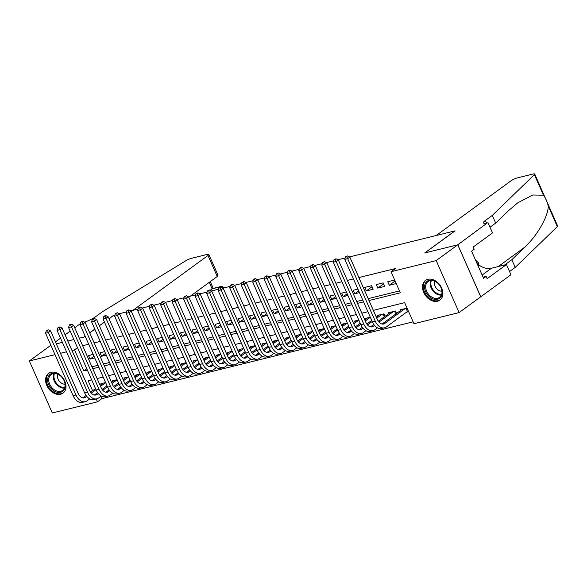 <?xml version="1.0" encoding="UTF-8"?>
<svg xmlns="http://www.w3.org/2000/svg" width="587" height="587" viewBox="0 0 587 587"><rect width="100%" height="100%" fill="white"/><g stroke="black" fill="none" stroke-linecap="round" stroke-linejoin="round"><path stroke-width="0.88" d="M50.944 372.319A12.217 8.93 53.8 0 1 63.961 379.503A12.217 8.93 53.8 0 1 62.985 393.151A12.217 8.93 53.8 0 1 60.615 394.244A12.217 8.93 53.8 0 1 47.598 387.068A12.217 8.93 53.8 0 1 48.567 373.42A12.217 8.93 53.8 0 1 50.944 372.319M427.872 279.302A12.217 8.93 53.8 0 1 440.888 286.485A12.217 8.93 53.8 0 1 439.912 300.126A12.217 8.93 53.8 0 1 437.542 301.226A12.217 8.93 53.8 0 1 424.526 294.05A12.217 8.93 53.8 0 1 425.494 280.403A12.217 8.93 53.8 0 1 427.872 279.302M349.485 256.915L454.881 230.896L424.68 252.975L457.772 244.808L480.709 296.802L459.137 312.57L413.96 323.716L404.663 302.643L373.339 310.369M100.759 396.386L101.771 398.676L413.131 321.837M101.771 398.676L97.457 401.831L52.287 412.977L29.35 360.976L55.017 354.643M93.201 354.431L88.512 355.59L90.06 359.097L94.756 357.945M104.713 351.591L100.017 352.75L101.573 356.258L106.262 355.106M116.219 348.751L111.53 349.903L113.078 353.418L117.774 352.259M127.731 345.912L123.035 347.064L124.591 350.578L129.279 349.419M139.244 343.065L134.548 344.224L136.096 347.739L140.792 346.579M150.749 340.225L146.06 341.385L147.608 344.899L152.297 343.74M162.261 337.386L157.565 338.545L159.114 342.06L163.81 340.9M173.767 334.546L169.078 335.705L170.626 339.22L175.315 338.061M185.279 331.706L180.583 332.866L182.131 336.38L186.827 335.221M196.784 328.867L192.096 330.026L193.644 333.541L198.333 332.381M208.297 326.027L203.601 327.186L205.149 330.701L209.845 329.542M219.802 323.188L215.113 324.347L216.662 327.854L221.358 326.702M231.315 320.348L226.619 321.507L228.174 325.015L232.863 323.855M242.82 317.508L238.131 318.66L239.679 322.175L244.375 321.016M254.332 314.661L249.636 315.821L251.192 319.335L255.881 318.176M265.845 311.822L261.149 312.981L262.697 316.496L267.393 315.336M277.35 308.982L272.654 310.141L274.21 313.656L278.898 312.497M288.863 306.143L284.167 307.302L285.715 310.817L290.411 309.657M300.368 303.303L295.679 304.462L297.227 307.977L301.916 306.818M311.88 300.463L307.184 301.623L308.733 305.137L313.429 303.978M323.386 297.624L318.697 298.783L320.245 302.298L324.934 301.138M334.898 294.784L330.202 295.943L331.75 299.451L336.446 298.299M346.403 291.944L341.715 293.104L343.263 296.611L347.952 295.459M357.916 289.105L353.22 290.257L354.768 293.771L359.464 292.612M371.637 285.715L364.732 287.417L366.281 290.932L373.185 289.23L371.637 285.715M383.142 282.875L376.238 284.578L377.793 288.092L384.698 286.39L383.142 282.875M406.586 312.152L408.603 311.653L407.055 308.138L400.143 309.848L400.473 310.582M396.614 313.407L395.543 310.985L388.638 312.688L388.961 313.421M385.101 316.246L384.03 313.825L377.125 315.527L377.456 316.261M370.309 317.207L365.62 318.367L365.943 319.108M358.804 320.047L354.108 321.206L354.438 321.947M347.291 322.887L342.603 324.046L342.925 324.787M335.786 325.726L331.09 326.886L331.413 327.627M324.273 328.573L319.585 329.725L319.908 330.466M312.768 331.413L308.072 332.572L308.395 333.306M301.256 334.252L296.567 335.412L296.89 336.146M289.751 337.092L285.055 338.251L285.377 338.985M278.238 339.932L273.542 341.091L273.872 341.825M266.725 342.771L262.037 343.931L262.36 344.664M255.22 345.611L250.524 346.77L250.854 347.504M243.708 348.451L239.019 349.61L239.342 350.351M232.203 351.29L227.507 352.449L227.837 353.191M220.69 354.13L216.001 355.289L216.324 356.03M209.185 356.977L204.489 358.129L204.819 358.87M197.672 359.816L192.984 360.968L193.306 361.709M186.167 362.656L181.471 363.815L181.794 364.549M174.655 365.496L169.966 366.655L170.289 367.389M163.149 368.335L158.453 369.494L158.776 370.228M151.637 371.175L146.941 372.334L147.271 373.068M140.132 374.014L135.436 375.174L135.758 375.907M128.619 376.854L123.923 378.013L124.253 378.754M117.106 379.694L112.418 380.853L112.741 381.594M105.601 382.533L100.905 383.693L101.235 384.434M368.996 300.529L400.327 292.803L391.023 271.722L395.337 268.567L358.87 277.57M353.418 278.913L347.365 280.41M341.913 281.753L335.852 283.25M330.4 284.592L324.347 286.089M318.895 287.432L312.834 288.929M307.383 290.272L301.322 291.768M295.877 293.111L289.817 294.608M284.365 295.958L278.304 297.448M272.86 298.798L266.799 300.287M261.347 301.637L255.286 303.134M249.842 304.477L243.781 305.974M238.329 307.317L232.269 308.813M226.817 310.156L220.763 311.653M215.312 312.996L209.251 314.493M203.799 315.835L197.746 317.332M192.294 318.675L186.233 320.172M180.781 321.515L174.721 323.011M169.276 324.362L163.215 325.851M157.764 327.201L151.703 328.691M146.258 330.041L140.198 331.538M134.746 332.88L128.685 334.377M123.241 335.72L117.18 337.217M111.728 338.56L105.667 340.056M100.216 341.399L94.162 342.896M88.71 344.239L82.65 345.736M91.946 366.816L98.007 365.319M103.459 363.977L109.52 362.48M114.964 361.137L121.025 359.64M126.476 358.297L132.537 356.801M137.982 355.458L144.042 353.961M149.494 352.611L155.555 351.121M161.007 349.771L167.06 348.282M172.512 346.932L178.573 345.435M184.025 344.092L190.078 342.595M195.53 341.252L201.59 339.756M207.042 338.413L213.096 336.916M218.547 335.573L224.608 334.076M230.06 332.734L236.121 331.237M241.565 329.894L247.626 328.397M253.078 327.054L259.138 325.558M264.583 324.215L270.644 322.718M276.095 321.368L282.156 319.878M287.601 318.528L293.661 317.039M299.113 315.689L305.174 314.192M310.626 312.849L316.679 311.352M322.131 310.009L328.192 308.513M333.643 307.17L339.697 305.673M345.149 304.33L351.209 302.833M356.661 301.491L362.722 299.994M368.166 298.651L399.49 290.917M394.655 280.036L387.75 281.738L389.298 285.253L396.203 283.55L394.655 280.036M109.035 318.756L114.069 315.08M119.3 313.715L126.521 311.939L119.3 313.715M190.313 296.193L217.256 276.499L207.989 255.492L132.911 310.362L130.806 310.875L138.033 309.092M142.318 308.036L149.538 306.253M153.823 305.196L161.051 303.413M165.336 302.356L172.556 300.573M176.848 299.517L184.069 297.734M188.354 296.677L195.574 294.894M199.866 293.838L207.086 292.055M211.371 290.998L218.599 289.215M222.884 288.158L230.104 286.375M234.389 285.311L241.617 283.536M245.902 282.472L253.122 280.689M257.407 279.632L264.634 277.849M268.919 276.793L276.139 275.01M280.425 273.953L287.652 272.17M291.937 271.113L299.157 269.33M303.45 268.274L310.67 266.491M314.955 265.434L322.175 263.651M326.467 262.594L333.687 260.811M337.973 259.755L345.193 257.972M457.772 244.808L436.2 260.577L459.137 312.57M50.871 345.251L29.35 360.976M85.137 336.138L83.838 337.092L79.326 338.2L84.014 337.048L85.166 336.204M89.738 332.866L94.815 329.153M99.386 325.807L104.464 322.094M56.308 343.879L62.369 342.39L56.308 343.879M67.821 341.04L73.881 339.55L67.821 341.04M60.461 353.301L66.522 351.804M71.974 350.461L74.527 349.83L83.824 370.911L87.331 370.045M77.462 347.68L74.527 349.83M391.023 271.722L436.2 260.577M92.775 368.702L98.836 367.205M104.288 365.862L110.349 364.366M115.8 363.015L121.854 361.526M127.306 360.176L133.366 358.686M138.818 357.336L144.872 355.839M150.323 354.497L156.384 353M161.836 351.657L167.897 350.16M173.341 348.817L179.402 347.321M184.854 345.978L190.914 344.481M196.359 343.138L202.42 341.641M207.871 340.299L213.932 338.802M219.377 337.459L225.437 335.962M230.889 334.619L236.95 333.123M242.402 331.772L248.455 330.283M253.907 328.933L259.968 327.443M265.419 326.093L271.473 324.596M276.925 323.254L282.985 321.757M288.437 320.414L294.491 318.917M299.942 317.574L306.003 316.077M311.455 314.735L317.516 313.238M322.96 311.895L329.021 310.398M334.473 309.055L340.533 307.559M345.978 306.216L352.039 304.719M357.49 303.369L363.551 301.879M91.667 379.884L88.16 380.75L92.577 390.759M96.195 398.962L97.457 401.831M367.888 311.712L361.827 313.209M356.382 314.551L350.322 316.048M344.87 317.398L338.809 318.888M333.357 320.238L327.304 321.727M321.852 323.077L315.791 324.574M310.34 325.917L304.286 327.414M298.834 328.757L292.774 330.254M287.322 331.596L281.261 333.093M275.817 334.436L269.756 335.933M264.304 337.276L258.243 338.772M252.799 340.115L246.738 341.612M241.286 342.955L235.226 344.452M229.781 345.802L223.72 347.291M218.269 348.641L212.208 350.131M206.756 351.481L200.703 352.978M195.251 354.321L189.19 355.817M183.738 357.16L177.685 358.657M172.233 360L166.172 361.497M160.721 362.839L154.667 364.336M149.215 365.679L143.155 367.176M137.703 368.519L131.642 370.015M126.198 371.358L120.137 372.855M114.685 374.198L108.624 375.695M103.18 377.045L97.119 378.534M86.766 368.761L83.824 370.911M395.088 281.019L389.298 285.253M383.582 283.859L377.793 288.092M372.07 286.698L366.281 290.932M358.708 290.895L354.768 293.771M347.196 293.735L343.263 296.611M335.691 296.582L331.75 299.451M324.178 299.421L320.245 302.298M312.673 302.261L308.733 305.137M301.16 305.101L297.227 307.977M289.655 307.94L285.715 310.817M278.143 310.78L274.21 313.656M266.63 313.619L262.697 316.496M255.125 316.459L251.192 319.335M243.612 319.299L239.679 322.175M232.107 322.138L228.174 325.015M220.595 324.978L216.662 327.854M209.089 327.825L205.149 330.701M197.577 330.664L193.644 333.541M186.072 333.504L182.131 336.38M174.559 336.344L170.626 339.22M163.054 339.183L159.114 342.06M151.541 342.023L147.608 344.899M140.029 344.863L136.096 347.739M128.524 347.702L124.591 350.578M117.011 350.542L113.078 353.418M105.506 353.381L101.573 356.258M93.993 356.228L90.06 359.097M408.325 311.029L407.459 311.521L406.072 308.38M405.037 308.637L384.801 323.43A7.829 5.122 -103.9 0 1 383.582 324.002A7.829 5.122 -103.9 0 1 377.39 319.555L349.837 257.084L347.68 258.662L375.232 321.133A11.747 7.675 76.1 0 0 384.522 327.803A11.747 7.675 76.1 0 0 386.349 326.944L407.459 311.521M402.161 309.349L382.064 324.031M346.66 256.578L347.519 255.947L345.508 256.857L346.66 256.578L347.68 258.662L344.804 259.373L372.356 321.837A11.747 7.675 76.1 0 0 381.638 328.515L384.522 327.803M344.804 259.373L345.508 256.857M347.519 255.947L349.837 257.084M425.891 282.501A10.573 7.726 53.8 0 1 438.034 283.36A10.573 7.726 53.8 0 1 440.903 297.015A10.573 7.726 53.8 0 1 428.759 296.164A10.573 7.726 53.8 0 1 425.891 282.501M440.778 296.164A9.788 7.154 -126.2 0 0 438.893 284.335A9.788 7.154 -126.2 0 0 428.048 281.54A9.788 7.154 -126.2 0 0 426.874 282.729A9.788 7.154 -126.2 0 0 428.759 294.557A9.788 7.154 -126.2 0 0 439.604 297.345A9.788 7.154 -126.2 0 0 440.778 296.164M426.367 279.86A12.136 8.871 -126.2 0 0 426.235 279.962A12.136 8.871 -126.2 0 0 424.775 281.43A12.136 8.871 -126.2 0 0 427.109 296.097A12.136 8.871 -126.2 0 0 440.558 299.561A12.136 8.871 -126.2 0 0 440.69 299.458M478.339 266.454L478.434 262.851L475.492 260.012M477.158 263.79L478.434 262.851M434.607 281.158A6.971 5.092 -126.2 0 0 436.009 287.85A6.971 5.092 -126.2 0 0 441.96 291.218M48.963 375.526A10.573 7.726 53.8 0 1 61.107 376.377A10.573 7.726 53.8 0 1 63.976 390.039A10.573 7.726 53.8 0 1 51.832 389.181A10.573 7.726 53.8 0 1 48.963 375.526M63.851 389.181A9.788 7.154 -126.2 0 0 61.973 377.353A9.788 7.154 -126.2 0 0 51.128 374.565A9.788 7.154 -126.2 0 0 49.946 375.746A9.788 7.154 -126.2 0 0 51.832 387.574A9.788 7.154 -126.2 0 0 62.677 390.37A9.788 7.154 -126.2 0 0 63.851 389.181M49.447 372.884A12.136 8.871 -126.2 0 0 49.308 372.98A12.136 8.871 -126.2 0 0 47.848 374.447A12.136 8.871 -126.2 0 0 50.181 389.115A12.136 8.871 -126.2 0 0 63.631 392.578A12.136 8.871 -126.2 0 0 63.77 392.483L63.631 392.578M57.68 374.176A6.971 5.092 -126.2 0 0 59.089 380.868A6.971 5.092 -126.2 0 0 65.032 384.243M436.185 235.519L511.255 180.649A4.696 0.917 -23.8 0 1 517.294 177.905L533.003 174.031A4.696 0.917 -23.8 0 1 534.713 174.023A4.696 0.917 -23.8 0 1 534.39 174.64L492.288 215.407L485.383 220.448A10.962 2.15 -23.8 0 0 483.409 222.884A10.962 2.15 -23.8 0 0 487.401 222.877L457.831 244.794L424.856 252.931L455.057 230.86L436.185 235.519M534.713 174.023L557.65 226.024A4.696 0.917 156.2 0 1 557.32 226.641L515.217 267.401L511.827 259.711L524.734 247.208C537.237 235.636 548.346 216.214 548.251 206.074C547.201 201.635 545.602 198.01 543.459 195.2L532.68 195.001L517.705 202.867L508.591 210.601L495.677 223.097L490.02 227.235M495.677 223.097L492.288 215.407M515.217 267.401L509.56 271.539M504.607 264.986A10.962 2.15 -23.8 0 1 504.923 264.752L511.827 259.711M457.831 244.794L480.76 296.787L510.961 274.716L506.471 264.532L487.144 278.656L486.153 276.404L483.064 277.167M488.032 222.722L492.522 232.907L473.195 247.039L474.186 249.284L471.596 251.177L483.563 278.297L486.153 276.404M506.471 264.532L491.451 268.237A17.625 12.885 53.8 0 1 478.39 264.539M217.564 289.464L218.768 288.584M220.565 287.278L221.651 286.478L212.105 288.833L209.243 282.354M207.989 255.492A4.696 0.917 -23.8 0 0 208.833 254.45A4.696 0.917 -23.8 0 0 207.123 254.45L191.413 258.331A4.696 0.917 -23.8 0 0 186.094 260.591L102.696 311.55L95.798 316.591A10.962 2.15 156.2 0 1 84.565 322.138M80.39 323.65L74.732 327.781M70.161 331.119L65.084 334.839M60.512 338.178L55.427 341.891M89.708 332.8L94.786 329.087M99.357 325.748L104.442 322.036M109.006 318.69L114.039 315.014M210.043 290.338L212.714 288.518L222.268 286.163L221.651 286.478L222.26 287.85M208.833 254.45L217.63 274.386L217.256 276.499M223.618 287.975L222.268 286.163M374.513 325.381L373.295 326.269A7.829 5.122 -103.9 0 1 372.07 326.842A7.829 5.122 -103.9 0 1 365.877 322.395L338.325 259.924L336.168 261.501L363.72 323.973A11.747 7.675 76.1 0 0 373.009 330.65A11.747 7.675 76.1 0 0 374.844 329.784L377.463 327.869M393.525 311.477L378.989 322.102M390.649 312.189L378.299 321.214M373.831 324.486L370.558 326.878M335.148 259.417L336.013 258.786L333.996 259.703L335.148 259.417L336.168 261.501L333.291 262.213L360.844 324.684A11.747 7.675 76.1 0 0 370.133 331.354L373.009 330.65M395.792 314.001L394.567 311.227M333.291 262.213L333.996 259.703M336.013 258.786L338.325 259.924M363.001 328.221L361.783 329.109A7.829 5.122 -103.9 0 1 360.565 329.689A7.829 5.122 -103.9 0 1 354.372 325.235L326.82 262.771L324.662 264.341L352.215 326.812A11.747 7.675 76.1 0 0 361.497 333.489A11.747 7.675 76.1 0 0 363.331 332.624L365.95 330.708M382.02 314.316L376.773 318.154M372.202 321.493L367.484 324.941M379.143 315.028L376.304 317.105M371.74 320.443L366.794 324.053M362.318 327.326L359.046 329.718M323.642 262.257L324.501 261.626L322.49 262.543L323.642 262.257L324.662 264.341L321.786 265.053L349.338 327.524A11.747 7.675 76.1 0 0 358.62 334.194L361.497 333.489M384.28 316.848L383.054 314.067M321.786 265.053L322.49 262.543M324.501 261.626L326.82 262.771M351.496 331.061L350.278 331.948A7.829 5.122 -103.9 0 1 349.052 332.528A7.829 5.122 -103.9 0 1 342.859 328.074L315.307 265.61L313.15 267.18L340.702 329.652A11.747 7.675 76.1 0 0 349.991 336.329A11.747 7.675 76.1 0 0 351.826 335.463L354.445 333.548M370.346 317.281L365.261 320.994M360.689 324.332L355.971 327.788M367.631 317.868L364.798 319.944M360.227 323.283L355.282 326.893M350.813 330.165L347.541 332.558M312.13 265.097L312.996 264.466L310.978 265.383L312.13 265.097L313.15 267.18L310.274 267.892L337.826 330.364A11.747 7.675 76.1 0 0 347.115 337.041L349.991 336.329M310.274 267.892L310.978 265.383M312.996 264.466L315.307 265.61M339.983 333.9L338.765 334.788A7.829 5.122 -103.9 0 1 337.54 335.368A7.829 5.122 -103.9 0 1 331.354 330.914L303.802 268.45L301.645 270.027L329.197 332.491A11.747 7.675 76.1 0 0 338.479 339.169A11.747 7.675 76.1 0 0 340.313 338.303L342.933 336.388M358.833 320.12L353.756 323.833M349.184 327.172L344.466 330.628M356.126 320.707L353.286 322.784M348.722 326.123L343.777 329.733M339.301 333.005L336.028 335.397M300.625 267.936L301.483 267.305L299.473 268.222L300.625 267.936L301.645 270.027L298.768 270.732L326.321 333.203A11.747 7.675 76.1 0 0 335.603 339.88L338.479 339.169M298.768 270.732L299.473 268.222M301.483 267.305L303.802 268.45M328.478 336.74L327.26 337.628A7.829 5.122 -103.9 0 1 326.034 338.207A7.829 5.122 -103.9 0 1 319.842 333.754L292.289 271.289L290.132 272.867L317.684 335.331A11.747 7.675 76.1 0 0 326.974 342.008A11.747 7.675 76.1 0 0 328.808 341.142L331.428 339.227M347.328 322.96L342.243 326.673M337.672 330.019L332.954 333.467M344.613 323.547L341.781 325.624M337.209 328.962L332.264 332.572M327.795 335.845L324.523 338.237M289.112 270.776L289.978 270.145L288.826 270.431L287.96 271.062L289.112 270.776L290.132 272.867L287.256 273.571L314.808 336.043A11.747 7.675 76.1 0 0 324.097 342.72L326.974 342.008M287.256 273.571L287.96 271.062M289.978 270.145L292.289 271.289M316.965 339.579L315.747 340.467A7.829 5.122 -103.9 0 1 314.522 341.047A7.829 5.122 -103.9 0 1 308.336 336.593L280.784 274.129L278.627 275.707L306.179 338.171A11.747 7.675 76.1 0 0 315.461 344.848A11.747 7.675 76.1 0 0 317.296 343.982L319.915 342.067M335.815 325.8L330.738 329.512M326.167 332.858L321.449 336.307M333.108 326.394L330.268 328.463M325.697 331.802L320.759 335.419M316.283 338.684L313.01 341.076M277.6 273.615L278.465 272.984L277.313 273.271L276.455 273.902L277.6 273.615L278.627 275.707L275.751 276.418L303.303 338.882A11.747 7.675 76.1 0 0 312.585 345.56L315.461 344.848M275.751 276.418L276.455 273.902M278.465 272.984L280.784 274.129M305.453 342.419L304.235 343.307A7.829 5.122 -103.9 0 1 303.017 343.887A7.829 5.122 -103.9 0 1 296.824 339.433L269.272 276.969L267.114 278.546L294.667 341.01A11.747 7.675 76.1 0 0 303.956 347.687A11.747 7.675 76.1 0 0 305.79 346.822L308.402 344.907M324.31 328.639L319.225 332.359M314.654 335.698L309.936 339.147M321.595 329.234L318.763 331.303M314.192 334.641L309.246 338.259M304.778 341.524L301.505 343.916M266.094 276.455L266.96 275.831L265.808 276.11L264.942 276.741L266.094 276.455L267.114 278.546L264.238 279.258L291.79 341.722A11.747 7.675 76.1 0 0 301.08 348.399L303.956 347.687M264.238 279.258L264.942 276.741M266.96 275.831L269.272 276.969M293.948 345.259L292.73 346.147A7.829 5.122 -103.9 0 1 291.504 346.726A7.829 5.122 -103.9 0 1 285.319 342.28L257.766 279.808L255.609 281.386L283.161 343.85A11.747 7.675 76.1 0 0 292.443 350.527A11.747 7.675 76.1 0 0 294.278 349.661L296.897 347.753M312.798 331.486L307.72 335.199M303.149 338.538L298.423 341.986M310.09 332.073L307.25 334.142M302.679 337.481L297.741 341.098M293.265 344.364L289.993 346.756M254.582 279.302L255.448 278.671L254.296 278.95L253.437 279.581L254.582 279.302L255.609 281.386L252.733 282.098L280.278 344.562A11.747 7.675 76.1 0 0 289.567 351.239L292.443 350.527M252.733 282.098L253.437 279.581M255.448 278.671L257.766 279.808M282.435 348.098L281.217 348.994A7.829 5.122 -103.9 0 1 279.999 349.566A7.829 5.122 -103.9 0 1 273.806 345.119L246.254 282.648L244.097 284.225L271.649 346.697A11.747 7.675 76.1 0 0 280.938 353.367A11.747 7.675 76.1 0 0 282.773 352.501L285.385 350.593M301.285 334.326L296.208 338.039M291.636 341.377L286.918 344.826M298.578 334.913L295.745 336.982M291.174 340.321L286.229 343.938M281.76 347.203L278.48 349.595M243.077 282.142L243.935 281.511L241.925 282.42L243.077 282.142L244.097 284.225L241.22 284.937L268.773 347.401A11.747 7.675 76.1 0 0 278.055 354.078L280.938 353.367M241.22 284.937L241.925 282.42M243.935 281.511L246.254 282.648M270.93 350.938L269.712 351.833A7.829 5.122 -103.9 0 1 268.486 352.405A7.829 5.122 -103.9 0 1 262.294 347.959L234.749 285.487L232.591 287.065L260.136 349.536A11.747 7.675 76.1 0 0 269.426 356.206A11.747 7.675 76.1 0 0 271.26 355.348L273.88 353.433M289.78 337.165L284.695 340.878M280.131 344.217L275.406 347.665M287.065 337.752L284.233 339.822M279.661 343.168L274.723 346.778M270.247 350.043L266.975 352.435M231.564 284.981L232.43 284.35L230.412 285.26L231.564 284.981L232.591 287.065L229.708 287.777L257.26 350.241A11.747 7.675 76.1 0 0 266.549 356.918L269.426 356.206M229.708 287.777L230.412 285.26M232.43 284.35L234.749 285.487M259.417 353.778L258.199 354.673A7.829 5.122 -103.9 0 1 256.981 355.245A7.829 5.122 -103.9 0 1 250.788 350.799L223.236 288.327L221.079 289.905L248.631 352.376A11.747 7.675 76.1 0 0 257.92 359.053A11.747 7.675 76.1 0 0 259.755 358.187L262.367 356.272M278.267 340.005L273.19 343.718M268.619 347.056L263.901 350.505M275.56 340.592L272.728 342.661M268.156 346.007L263.211 349.617M258.735 352.882L255.462 355.282M220.059 287.821L220.917 287.19L218.907 288.107L220.059 287.821L221.079 289.905L218.203 290.616L245.755 353.088A11.747 7.675 76.1 0 0 255.037 359.758L257.92 359.053M218.203 290.616L218.907 288.107M220.917 287.19L223.236 288.327M247.912 356.625L246.694 357.512A7.829 5.122 -103.9 0 1 245.469 358.085A7.829 5.122 -103.9 0 1 239.276 353.638L211.731 291.167L209.574 292.744L237.119 355.216A11.747 7.675 76.1 0 0 246.408 361.893A11.747 7.675 76.1 0 0 248.242 361.027L250.862 359.112M266.762 342.845L261.677 346.557M257.113 349.896L252.388 353.345M264.047 343.432L261.215 345.508M256.644 348.847L251.706 352.457M247.23 355.729L243.957 358.121M208.546 290.66L209.412 290.029L207.394 290.947L208.546 290.66L209.574 292.744L206.69 293.456L234.242 355.927A11.747 7.675 76.1 0 0 243.532 362.597L246.408 361.893M206.69 293.456L207.394 290.947M209.412 290.029L211.731 291.167M236.4 359.464L235.182 360.352A7.829 5.122 -103.9 0 1 233.964 360.932A7.829 5.122 -103.9 0 1 227.771 356.478L200.218 294.014L198.061 295.584L225.613 358.055A11.747 7.675 76.1 0 0 234.895 364.732A11.747 7.675 76.1 0 0 236.73 363.867L239.349 361.952M255.25 345.684L250.172 349.397M245.601 352.736L240.883 356.184M252.542 346.271L249.71 348.348M245.139 351.686L240.193 355.296M235.717 358.569L232.445 360.961M197.041 293.5L197.9 292.869L195.889 293.786L197.041 293.5L198.061 295.584L195.185 296.296L222.737 358.767A11.747 7.675 76.1 0 0 232.019 365.437L234.895 364.732M195.185 296.296L195.889 293.786M197.9 292.869L200.218 294.014M224.894 362.304L223.676 363.192A7.829 5.122 -103.9 0 1 222.451 363.771A7.829 5.122 -103.9 0 1 216.258 359.317L188.706 296.853L186.549 298.431L214.101 360.895A11.747 7.675 76.1 0 0 223.39 367.572A11.747 7.675 76.1 0 0 225.225 366.706L227.844 364.791M243.744 348.524L238.66 352.237M234.088 355.575L229.37 359.031M241.03 349.111L238.197 351.187M233.626 354.526L228.681 358.136M224.212 361.409L220.939 363.801M185.529 296.34L186.395 295.709L184.377 296.626L185.529 296.34L186.549 298.431L183.672 299.135L211.225 361.607A11.747 7.675 76.1 0 0 220.514 368.284L223.39 367.572M183.672 299.135L184.377 296.626M186.395 295.709L188.706 296.853M213.382 365.143L212.164 366.031A7.829 5.122 -103.9 0 1 210.946 366.611A7.829 5.122 -103.9 0 1 204.753 362.157L177.201 299.693L175.043 301.27L202.596 363.735A11.747 7.675 76.1 0 0 211.878 370.412A11.747 7.675 76.1 0 0 213.712 369.546L216.332 367.631M232.232 351.364L227.154 355.076M222.583 358.422L217.865 361.871M229.524 351.951L226.685 354.027M222.121 357.366L217.175 360.976M212.699 364.248L209.427 366.64M174.023 299.179L174.882 298.548L172.871 299.465L174.023 299.179L175.043 301.27L172.167 301.975L199.719 364.446A11.747 7.675 76.1 0 0 209.001 371.123L211.878 370.412M172.167 301.975L172.871 299.465M174.882 298.548L177.201 299.693M201.877 367.983L200.659 368.871A7.829 5.122 -103.9 0 1 199.433 369.45A7.829 5.122 -103.9 0 1 193.24 364.997L165.688 302.532L163.531 304.11L191.083 366.574A11.747 7.675 76.1 0 0 200.372 373.251A11.747 7.675 76.1 0 0 202.207 372.385L204.826 370.47M220.727 354.203L215.642 357.916M211.071 361.262L206.353 364.71M218.012 354.797L215.18 356.867M210.608 360.205L205.663 363.815M201.194 367.088L197.922 369.48M162.511 302.019L163.377 301.388L161.359 302.305L162.511 302.019L163.531 304.11L160.655 304.822L188.207 367.286A11.747 7.675 76.1 0 0 197.496 373.963L200.372 373.251M160.655 304.822L161.359 302.305M163.377 301.388L165.688 302.532M190.364 370.823L189.146 371.71A7.829 5.122 -103.9 0 1 187.921 372.29A7.829 5.122 -103.9 0 1 181.735 367.836L154.183 305.372L152.026 306.95L179.578 369.414A11.747 7.675 76.1 0 0 188.86 376.091A11.747 7.675 76.1 0 0 190.694 375.225L193.314 373.31M209.214 357.043L204.137 360.763M199.565 364.101L194.847 367.55M206.507 357.637L203.667 359.706M199.103 363.045L194.158 366.662M189.682 369.927L186.409 372.319M151.006 304.858L151.864 304.227L149.854 305.145L151.006 304.858L152.026 306.95L149.149 307.661L176.702 370.126A11.747 7.675 76.1 0 0 185.984 376.803L188.86 376.091M149.149 307.661L149.854 305.145M151.864 304.227L154.183 305.372M178.852 373.662L177.641 374.55A7.829 5.122 -103.9 0 1 176.416 375.13A7.829 5.122 -103.9 0 1 170.223 370.683L142.67 308.212L140.513 309.789L168.065 372.253A11.747 7.675 76.1 0 0 177.355 378.931A11.747 7.675 76.1 0 0 179.189 378.065L181.801 376.157M197.709 359.89L192.624 363.602M188.053 366.941L183.335 370.39M194.994 360.477L192.162 362.546M187.591 365.884L182.645 369.502M178.177 372.767L174.904 375.159M139.493 307.705L140.359 307.074L138.341 307.984L139.493 307.705L140.513 309.789L137.637 310.501L165.189 372.965A11.747 7.675 76.1 0 0 174.478 379.642L177.355 378.931M137.637 310.501L138.341 307.984M140.359 307.074L142.67 308.212M167.346 376.502L166.128 377.397A7.829 5.122 -103.9 0 1 164.903 377.969A7.829 5.122 -103.9 0 1 158.717 373.523L131.165 311.051L129.008 312.629L156.56 375.1A11.747 7.675 76.1 0 0 165.842 381.77A11.747 7.675 76.1 0 0 167.677 380.904L170.296 378.997M186.196 362.729L181.119 366.442M176.548 369.781L171.822 373.229M183.489 363.316L180.649 365.385M176.078 368.724L171.14 372.341M166.664 375.607L163.391 377.999M127.981 310.545L128.846 309.914L127.695 310.193L126.836 310.824L127.981 310.545L129.008 312.629L126.132 313.341L153.677 375.805A11.747 7.675 76.1 0 0 162.966 382.482L165.842 381.77M126.132 313.341L126.836 310.824M128.846 309.914L131.165 311.051M155.834 379.341L154.616 380.237A7.829 5.122 -103.9 0 1 153.398 380.809A7.829 5.122 -103.9 0 1 147.205 376.362L119.653 313.891L117.495 315.468L145.048 377.94A11.747 7.675 76.1 0 0 154.337 384.61A11.747 7.675 76.1 0 0 156.171 383.744L158.784 381.836M174.691 365.569L169.606 369.282M165.035 372.62L160.317 376.069M171.976 366.156L169.144 368.225M164.573 371.564L159.627 375.181M155.159 378.446L151.879 380.838M116.475 313.385L117.341 312.754L115.323 313.663L116.475 313.385L117.495 315.468L114.619 316.18L142.171 378.644A11.747 7.675 76.1 0 0 151.461 385.321L154.337 384.61M114.619 316.18L115.323 313.663M117.341 312.754L119.653 313.891M144.329 382.181L143.111 383.076A7.829 5.122 -103.9 0 1 141.885 383.649A7.829 5.122 -103.9 0 1 135.7 379.202L108.147 316.731L105.99 318.308L133.542 380.78A11.747 7.675 76.1 0 0 142.824 387.449A11.747 7.675 76.1 0 0 144.659 386.591L147.278 384.676M163.179 368.409L158.094 372.121M153.53 375.46L148.805 378.909M160.471 368.996L157.632 371.065M153.06 374.411L148.122 378.021M143.646 381.286L140.374 383.685M104.963 316.224L105.829 315.593L104.677 315.879L103.818 316.51L104.963 316.224L105.99 318.308L103.107 319.02L130.659 381.484A11.747 7.675 76.1 0 0 139.948 388.161L142.824 387.449M103.107 319.02L103.818 316.51M105.829 315.593L108.147 316.731M132.816 385.028L131.598 385.916A7.829 5.122 -103.9 0 1 130.38 386.488A7.829 5.122 -103.9 0 1 124.187 382.042L96.635 319.57L94.478 321.148L122.03 383.619A11.747 7.675 76.1 0 0 131.319 390.296A11.747 7.675 76.1 0 0 133.154 389.43L135.766 387.515M151.666 371.248L146.589 374.961M142.017 378.299L137.299 381.748M148.959 371.835L146.126 373.904M141.555 377.25L136.61 380.86M132.141 384.133L128.861 386.525M93.458 319.064L94.316 318.433L92.306 319.35L93.458 319.064L94.478 321.148L91.601 321.859L119.154 384.331A11.747 7.675 76.1 0 0 128.436 391.001L131.319 390.296M91.601 321.859L92.306 319.35M94.316 318.433L96.635 319.57M121.311 387.868L120.093 388.755A7.829 5.122 -103.9 0 1 118.868 389.335A7.829 5.122 -103.9 0 1 112.675 384.881L85.13 322.417L82.972 323.987L110.517 386.459A11.747 7.675 76.1 0 0 119.807 393.136A11.747 7.675 76.1 0 0 121.641 392.27L124.261 390.355M140.161 374.088L135.076 377.801M130.512 381.139L125.787 384.588M137.446 374.675L134.614 376.751M130.043 380.09L125.104 383.7M120.629 386.972L117.356 389.364M81.945 321.903L82.811 321.272L81.659 321.559L80.793 322.19L81.945 321.903L82.972 323.987L80.089 324.699L107.641 387.171A11.747 7.675 76.1 0 0 116.93 393.84L119.807 393.136M80.089 324.699L80.793 322.19M82.811 321.272L85.13 322.417M109.798 390.707L108.58 391.595A7.829 5.122 -103.9 0 1 107.362 392.175A7.829 5.122 -103.9 0 1 101.169 387.721L73.617 325.257L71.46 326.834L99.012 389.298A11.747 7.675 76.1 0 0 108.302 395.976A11.747 7.675 76.1 0 0 110.129 395.11L112.748 393.195M128.648 376.927L123.571 380.64M119 383.979L114.282 387.435M125.941 377.514L123.109 379.591M118.537 382.929L113.592 386.539M109.116 389.812L105.843 392.204M70.44 324.743L71.298 324.112L70.147 324.398L69.288 325.029L70.44 324.743L71.46 326.834L68.584 327.539L96.136 390.01A11.747 7.675 76.1 0 0 105.418 396.687L108.302 395.976M68.584 327.539L69.288 325.029M71.298 324.112L73.617 325.257M98.293 393.547L97.075 394.435A7.829 5.122 -103.9 0 1 95.85 395.014A7.829 5.122 -103.9 0 1 89.657 390.56L62.105 328.096L59.947 329.674L87.5 392.138A11.747 7.675 76.1 0 0 96.789 398.815A11.747 7.675 76.1 0 0 98.623 397.949L101.243 396.034M117.143 379.767L112.058 383.48M107.487 386.818L102.769 390.274M114.428 380.354L111.596 382.431M107.025 385.769L102.079 389.379M97.611 392.652L94.338 395.044M58.927 327.583L59.793 326.952L57.775 327.869L58.927 327.583L59.947 329.674L57.071 330.378L84.623 392.85A11.747 7.675 76.1 0 0 93.913 399.527L96.789 398.815M57.071 330.378L57.775 327.869M59.793 326.952L62.105 328.096M86.781 396.386L85.563 397.274A7.829 5.122 -103.9 0 1 84.345 397.854A7.829 5.122 -103.9 0 1 78.152 393.4L50.599 330.936L48.442 332.513L75.994 394.978A11.747 7.675 76.1 0 0 85.276 401.655A11.747 7.675 76.1 0 0 87.111 400.789L89.73 398.874M105.631 382.607L100.553 386.319M95.982 389.665L91.264 393.114M102.923 383.201L100.084 385.27M95.52 388.609L90.574 392.219M86.098 395.491L82.826 397.883M47.422 330.422L48.281 329.791L46.27 330.708L47.422 330.422L48.442 332.513L45.566 333.218L73.118 395.689A11.747 7.675 76.1 0 0 82.4 402.366L85.276 401.655M45.566 333.218L46.27 330.708M48.281 329.791L50.599 330.936M384.801 323.43L382.232 324.061M375.232 321.133L372.356 321.837M441.395 295.085A9.788 7.154 53.8 0 1 432.546 290.382A9.788 7.154 53.8 0 1 430.755 280.52M431.386 280.483A9.465 6.919 -126.2 0 0 433.162 289.934A9.465 6.919 -126.2 0 0 441.622 294.491M64.467 388.102A9.788 7.154 53.8 0 1 55.618 383.399A9.788 7.154 53.8 0 1 53.828 373.537M54.466 373.501A9.465 6.919 -126.2 0 0 56.235 382.951A9.465 6.919 -126.2 0 0 64.695 387.508M486.535 223.067L485.383 220.448M557.32 226.641L548.251 206.074M543.459 195.2L534.39 174.64M524.734 247.208L498.268 266.557M482.125 275.046L491.451 268.237M373.295 326.269L370.72 326.9M363.72 323.973L360.844 324.684M361.783 329.109L359.207 329.74M352.215 326.812L349.338 327.524M350.278 331.948L347.702 332.587M340.702 329.652L337.826 330.364M338.765 334.788L336.19 335.426M329.197 332.491L326.321 333.203M327.26 337.628L324.684 338.266M317.684 335.331L314.808 336.043M315.747 340.467L313.172 341.106M306.179 338.171L303.303 338.882M304.235 343.307L301.667 343.945M294.667 341.01L291.79 341.722M292.73 346.147L290.154 346.785M283.161 343.85L280.278 344.562M281.217 348.994L278.649 349.625M271.649 346.697L268.773 347.401M269.712 351.833L267.136 352.464M260.136 349.536L257.26 350.241M258.199 354.673L255.631 355.304M248.631 352.376L245.755 353.088M246.694 357.512L244.119 358.143M237.119 355.216L234.242 355.927M235.182 360.352L232.613 360.99M225.613 358.055L222.737 358.767M223.676 363.192L221.101 363.83M214.101 360.895L211.225 361.607M212.164 366.031L209.588 366.67M202.596 363.735L199.719 364.446M200.659 368.871L198.083 369.509M191.083 366.574L188.207 367.286M189.146 371.71L186.571 372.349M179.578 369.414L176.702 370.126M177.641 374.55L175.065 375.188M168.065 372.253L165.189 372.965M166.128 377.397L163.553 378.028M156.56 375.1L153.677 375.805M154.616 380.237L152.048 380.868M145.048 377.94L142.171 378.644M143.111 383.076L140.535 383.707M133.542 380.78L130.659 381.484M131.598 385.916L129.03 386.547M122.03 383.619L119.154 384.331M120.093 388.755L117.517 389.386M110.517 386.459L107.641 387.171M108.58 391.595L106.012 392.233M99.012 389.298L96.136 390.01M97.075 394.435L94.5 395.073M87.5 392.138L84.623 392.85M85.563 397.274L82.987 397.913M75.994 394.978L73.118 395.689M213.213 288.4L210.234 281.635"/></g></svg>
